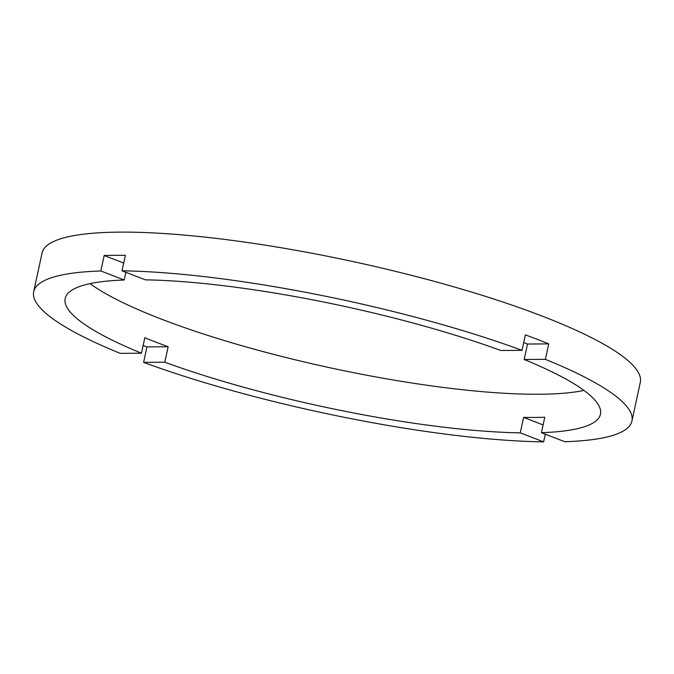 <?xml version="1.0" encoding="UTF-8"?>
<svg xmlns="http://www.w3.org/2000/svg" width="674" height="674" viewBox="0 0 674 674"><rect width="100%" height="100%" fill="white"/><g stroke="black" fill="none" stroke-linecap="round" stroke-linejoin="round"><path stroke-width="1.01" d="M523.732 342.51A273.821 51.308 -167.8 0 1 527.515 344.035L548.72 343.875L545.376 359.343A306.03 57.341 -167.8 0 1 631.942 421.023A306.03 57.341 -167.8 0 1 564.804 441.723L541.433 432.7L544.769 417.231A273.821 51.308 -167.8 0 1 534.533 417.442A273.821 51.308 -167.8 0 1 523.597 417.391L520.252 432.86L543.623 441.874A306.03 57.341 -167.8 0 1 143.604 362.368L164.81 362.208A273.821 51.308 -167.8 0 0 520.252 432.86M164.81 362.208L168.155 346.739A273.821 51.308 -167.8 0 1 144.817 337.733L141.473 353.201L120.267 353.361A306.03 57.341 -167.8 0 1 33.7 291.673L42.058 253.02A306.03 57.341 -167.8 0 1 119.475 232.126A306.03 57.341 -167.8 0 1 454.63 287.065A306.03 57.341 -167.8 0 1 640.3 382.36L631.942 421.023M33.7 291.673A306.03 57.341 -167.8 0 1 100.839 270.982L124.21 280.005A273.821 51.308 -167.8 0 0 65.184 298.489A273.821 51.308 -167.8 0 0 141.473 353.201M124.21 280.005L125.878 272.313M90.046 283.628A273.821 51.308 -167.8 0 0 539.545 394.248A273.821 51.308 -167.8 0 0 583.954 390.414M548.72 343.875A306.03 57.341 -167.8 0 0 525.383 334.868L522.038 350.337A306.03 57.341 -167.8 0 0 122.011 270.822L125.356 255.353A306.03 57.341 -167.8 0 0 114.462 255.32A306.03 57.341 -167.8 0 0 104.184 255.513L123.696 263.045M522.038 350.337L500.833 350.497A273.821 51.308 -167.8 0 0 145.39 279.845L122.011 270.822M541.433 432.7A273.821 51.308 -167.8 0 0 600.458 414.215A273.821 51.308 -167.8 0 0 524.17 359.503L545.376 359.343M545.291 434.191L543.623 441.874M143.604 362.368L146.94 346.899L168.155 346.739M143.141 345.492A306.03 57.341 -167.8 0 0 146.94 346.899M100.839 270.982L104.184 255.513M527.515 344.035L524.17 359.503M523.597 417.391L543.109 424.923"/></g></svg>
